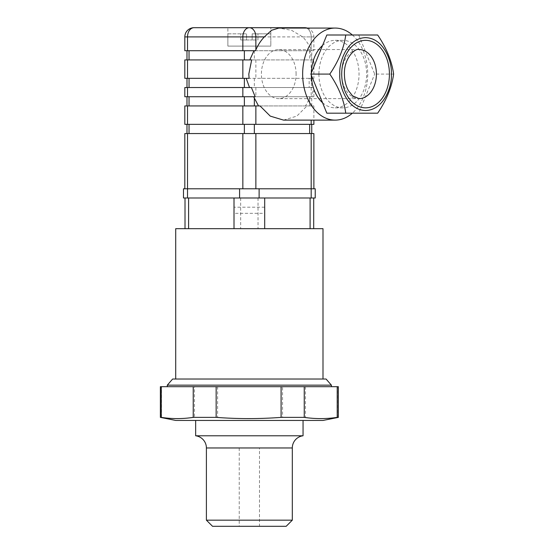 <?xml version="1.0" encoding="UTF-8"?>
<svg xmlns="http://www.w3.org/2000/svg" width="554" height="554" viewBox="0 0 554 554"><rect width="100%" height="100%" fill="white"/><g stroke="black" fill="none" stroke-linecap="round" stroke-linejoin="round"><path stroke-width="0.42" stroke-dasharray="2.77 2.08" d="M264.694 213.332L264.694 207.196L264.694 213.332L234.01 213.332L234.01 207.196L234.01 213.332M264.694 207.196L234.01 207.196M313.696 197.993L310.101 197.993L313.696 197.993M188.602 197.993L310.101 197.993L264.694 197.993L264.694 228.677L313.696 228.677L188.602 228.677L234.01 228.677L234.01 197.993L185.008 197.993L188.602 197.993L188.602 228.677L185.008 228.677L188.602 228.677M322.996 379.019L175.715 379.019L322.996 379.019M175.715 228.677L322.996 228.677M264.694 228.677L234.01 228.677M338.335 386.692L337.448 386.692L337.448 417.377L338.335 417.377M331.43 386.692L167.28 386.692L331.43 386.692M259.48 448.061L239.231 448.061L259.48 448.061L259.48 526.3L239.231 526.3L259.48 526.3M239.231 448.061L239.231 526.3M195.659 435.783L303.052 435.783M303.052 420.444L195.659 420.444L303.052 420.444M322.996 420.444L175.715 420.444M292.311 520.164L206.4 520.164M212.535 526.3L286.176 526.3M337.448 386.692L161.498 386.692L161.498 417.377L160.376 417.377M161.498 417.377C172.481 419.004 183.471 419.004 194.461 417.377L194.461 386.692M217.618 386.692L217.618 417.377L194.461 417.377M217.618 417.377C239.266 419.004 260.913 419.004 282.561 417.377L282.561 386.692M305.476 386.692L305.476 417.377L282.561 417.377M305.476 417.377C316.133 419.004 326.791 419.004 337.448 417.377M172.647 379.019L326.064 379.019M167.294 385.155L331.417 385.155M161.498 386.692L160.376 386.692M183.478 188.789L315.233 188.789M264.694 197.993L315.233 197.993M183.478 197.993L234.01 197.993M259.12 197.993L239.591 197.993L259.12 197.993L259.12 188.789M227.874 33.836L246.551 33.836L227.874 33.836L227.874 46.107L270.83 46.107L227.874 46.107L227.874 27.7M270.83 33.836L252.16 33.836L252.16 39.971L252.16 33.836L270.83 33.836L270.83 46.107L227.874 46.107L270.83 46.107L270.83 27.7M296.099 74.091A24.549 17.347 90 0 0 278.752 49.548A24.549 17.347 90 0 0 261.405 74.091A24.549 17.347 90 0 0 278.752 98.64A24.549 17.347 90 0 0 296.099 74.091M318.924 74.091A33.752 23.857 90 0 0 342.781 107.843A33.752 23.857 90 0 0 366.637 74.091A33.752 23.857 90 0 0 342.781 40.338A33.752 23.857 90 0 0 318.924 74.091M311.341 72.955A33.752 23.857 90 0 0 311.327 74.091A33.752 23.857 90 0 0 311.341 75.233M322.567 102.732A33.752 23.857 90 0 0 335.184 107.843A33.752 23.857 90 0 0 359.04 74.091A33.752 23.857 90 0 0 335.184 40.338A33.752 23.857 90 0 0 322.567 45.449M184.821 59.915L313.883 59.915L313.883 78.329L309.16 78.329L309.16 87.532L251.419 87.532M352.358 34.999A46.024 32.534 -90 0 1 367.718 74.091A46.024 32.534 -90 0 1 352.358 113.182M249.092 78.329L186.989 78.329L244.362 78.329L244.362 87.532L189.053 87.532L244.362 87.532M255.172 96.735L311.736 96.735L311.736 105.939L309.672 105.939L311.736 105.939M254.341 96.735L254.341 105.939L244.362 105.939L260.048 105.939M283.537 120.114L296.819 116.111L307.027 105.939L305.51 105.939L309.672 98.363L309.672 105.939L305.51 105.939M311.736 96.735L310.302 96.735L309.672 98.363M310.302 96.735L311.833 96.735L313.661 87.532L311.715 87.532L310.953 78.329M184.821 36.903L187.522 36.903A9.203 6.51 -90 0 1 194.032 27.7L304.679 27.7A9.203 6.51 -90 0 1 311.189 36.903A9.203 6.51 -90 0 0 306.501 28.067M307.255 28.067A9.203 9.203 0 0 1 313.883 36.903L313.883 50.712L184.821 50.712M313.883 105.939L311.189 105.939L313.883 105.939L313.883 120.114M313.883 124.352L184.821 124.352M311.736 124.352L309.672 124.352L311.736 124.352M311.736 133.556L254.341 133.556L311.736 133.556M184.821 133.556L313.883 133.556M311.189 133.556L311.189 188.789L313.883 188.789L184.821 188.789L311.189 188.789L311.189 197.993M255.498 50.712L311.736 50.712L311.722 59.915L313.592 59.915L313.883 67.962M251.682 59.915L311.736 59.915L310.039 50.712L311.736 50.712M184.821 78.329L313.883 78.329M311.715 87.276L309.16 87.532M184.821 87.532L313.883 87.532L313.883 96.735L311.833 96.735M184.821 96.735L313.883 96.735M393.624 74.091L374.684 74.091L358.729 34.999L326.825 34.999M377.669 34.999L358.729 34.999M326.825 113.182L358.729 113.182L374.684 74.091M377.669 113.182L358.729 113.182M189.053 87.532L186.989 87.532L189.053 87.532L189.053 78.329M307.027 105.939L184.821 105.939M244.362 105.939L186.975 105.939L244.362 105.939L244.362 96.735L189.039 96.735L244.362 96.735M254.341 105.939L309.672 105.939L309.672 96.735M189.039 96.735L186.975 96.735L189.039 96.735L189.039 105.939M309.16 78.329L244.362 78.329M244.362 59.915L186.975 59.915L244.362 59.915L244.362 50.712L189.039 50.712L244.362 50.712M313.883 50.712L311.556 50.712L311.189 49.818C308.952 44.742 306.127 40.442 302.713 36.903L291.529 30.283L278.849 28.067M311.556 50.712L310.039 50.712M189.039 50.712L186.975 50.712L189.039 50.712L189.039 59.915M244.362 133.556L189.039 133.556L244.362 133.556L244.362 124.352L186.975 124.352L244.362 124.352M189.039 133.556L186.975 133.556L189.039 133.556L189.039 124.352M309.672 124.352L254.341 124.352L309.672 124.352L309.672 133.556M187.522 50.712L187.522 36.903L242.846 36.903A9.203 6.51 -90 0 1 249.355 27.7A9.203 6.51 -90 0 1 255.865 36.903L255.865 50.712M246.551 39.971L252.16 39.971L246.551 39.971L246.551 33.836L240.741 33.836L246.551 33.836L246.551 39.971L240.741 39.971L246.551 39.971L246.551 33.836L246.551 39.971M257.97 33.836L252.16 33.836L257.97 33.836L257.97 39.971L252.16 39.971L257.97 39.971L257.97 33.836M252.16 39.971L252.16 33.836L252.16 39.971M240.741 39.971L240.741 33.836L240.741 39.971M310.101 197.993L310.101 228.677M258.032 197.993L258.032 228.677M240.678 197.993L240.678 228.677M206.4 447.964L292.311 447.964M187.522 133.556L187.522 197.993M239.591 188.789L239.591 197.993M278.752 49.548L359.061 49.548A24.549 17.347 90 0 0 341.707 74.091A24.549 17.347 90 0 0 359.061 98.64L278.752 98.64M242.846 50.712L242.846 36.903L313.883 36.903L311.189 36.903L311.189 50.712M311.189 120.114L311.189 124.352M309.672 50.712L309.672 59.915M311.189 59.915L311.189 78.329M311.189 87.532L311.189 96.735M302.713 36.903L311.189 36.903L311.189 49.818M255.865 133.556L255.865 188.789M242.846 133.556L242.846 188.789M254.341 124.352L254.341 133.556M255.865 105.939L255.865 124.352M242.846 105.939L242.846 124.352M187.522 105.939L187.522 124.352M187.522 87.532L187.522 96.735M255.865 87.532L255.865 96.735M242.846 87.532L242.846 96.735M254.341 78.329L254.341 87.532M187.522 59.915L187.522 78.329M255.865 59.915L255.865 78.329M242.846 59.915L242.846 78.329M254.341 50.712L254.341 59.915M342.781 107.843L335.184 107.843M342.781 40.338L335.184 40.338"/><path stroke-width="0.83" d="M313.696 197.993L313.696 228.677M322.996 379.019L322.996 228.677L175.715 228.677L175.715 379.019M313.883 188.789L313.883 133.556L311.189 133.556L311.189 188.789L315.233 188.789L315.233 197.993L234.01 197.993L234.01 228.677M264.694 197.993L264.694 228.677M161.256 386.692L338.335 386.692L338.335 417.377L322.996 420.444L175.715 420.444L160.376 417.377L161.256 417.377L161.256 386.692L160.376 386.692L160.376 417.377M331.43 386.692L331.43 385.155L167.294 385.155L172.647 379.019L326.064 379.019L331.389 385.155M167.28 386.692L167.28 385.155M337.213 386.692L337.213 417.377L338.335 417.377M337.213 417.377C326.223 419.004 315.233 419.004 304.243 417.377L304.243 386.692M281.093 386.692L281.093 417.377L304.243 417.377M281.093 417.377C259.445 419.004 237.798 419.004 216.15 417.377L216.15 386.692M193.228 386.692L193.228 417.377L216.15 417.377M193.228 417.377C182.571 419.004 171.913 419.004 161.256 417.377M292.311 520.164L286.176 526.3L212.535 526.3L206.4 520.164L292.311 520.164L292.311 447.964L206.4 447.964A12.271 12.271 0 0 0 195.659 435.783L195.659 420.444M195.659 435.783L303.052 435.783A12.271 12.271 0 0 0 292.311 447.964M206.4 520.164L206.4 447.964M303.052 435.783L303.052 420.444M187.522 197.993L183.478 197.993L183.478 188.789L187.522 188.789L187.522 197.993L234.01 197.993M311.189 197.993L311.189 188.789L187.522 188.789L187.522 133.556L184.821 133.556L184.821 188.789M270.83 27.7L227.874 27.7L270.83 27.7M339.817 74.091C338.778 84.755 346.506 110.038 365.578 110.537C384.642 110.038 392.37 84.755 391.339 74.091C392.37 63.433 384.642 38.143 365.578 37.644C346.506 38.143 338.778 63.433 339.817 74.091M345.758 34.999C343.979 47.99 338.66 61.016 329.803 74.091L329.803 74.091C338.626 87.075 343.944 100.108 345.758 113.182L377.669 113.182C386.491 100.198 391.81 87.165 393.624 74.091L393.624 74.091C391.844 61.106 386.526 48.073 377.669 34.999L326.825 34.999L310.877 74.091L326.825 113.182L345.758 113.182M311.341 75.233A33.752 23.857 90 0 0 322.567 102.732M352.358 113.182A46.024 32.534 -90 0 1 335.184 120.114A46.024 32.534 -90 0 1 302.65 74.091A46.024 32.534 -90 0 1 335.184 28.067A46.024 32.534 -90 0 1 352.358 34.999M249.092 78.329L248.801 74.091L251.682 59.915L184.821 59.915L184.821 78.329L249.092 78.329M246.198 78.329L249.508 87.532M255.172 96.735L251.419 87.532L184.821 87.532L184.821 96.735L255.172 96.735M258.524 105.939L253.642 96.735M187.522 105.939L187.522 124.352L184.821 124.352L184.821 105.939L260.048 105.939L270.255 116.111L283.537 120.114L335.184 120.114M306.501 28.067A9.203 6.51 -90 0 0 304.679 27.7A9.203 9.203 0 0 1 307.255 28.067M313.883 120.114L313.883 124.352L187.522 124.352M311.736 124.352L311.736 133.556M329.803 74.091L310.877 74.091M322.567 45.449A33.752 23.857 90 0 0 311.341 72.955M249.819 59.915L253.974 50.712M335.184 28.067L278.849 28.067L271.55 30.297L264.362 36.903C260.934 40.449 258.102 44.777 255.865 49.874L255.498 50.712L184.821 50.712L184.821 36.903L187.522 36.903A9.203 6.51 -90 0 1 194.032 27.7L304.679 27.7M264.362 36.903L255.865 36.903A9.203 6.51 -90 0 0 249.355 27.7A9.203 6.51 -90 0 0 242.846 36.903L242.846 50.712M311.189 133.556L187.522 133.556M188.602 197.993L188.602 228.677M310.101 197.993L310.101 228.677M239.591 188.789L239.591 197.993M259.12 188.789L259.12 197.993M389.427 74.091A33.752 23.857 -90 0 1 365.571 107.843A33.752 23.857 -90 0 1 341.714 74.091A33.752 23.857 -90 0 1 365.571 40.338A33.752 23.857 -90 0 1 389.427 74.091M359.061 98.64A24.549 17.347 90 0 0 376.408 74.091A24.549 17.347 90 0 0 359.061 49.548C355.197 47.879 343.896 58.253 344.408 74.091C344.484 80.427 345.814 85.918 348.397 90.565L352.545 95.842L359.061 98.64M255.865 105.939L255.865 124.352M311.189 120.114L311.189 124.352M254.341 98.314L254.341 105.939M244.362 96.735L244.362 105.939M242.846 87.532L242.846 96.735M244.362 78.329L244.362 87.532M242.846 59.915L242.846 78.329M244.362 50.712L244.362 59.915M187.522 50.712L187.522 36.903L255.865 36.903L255.865 49.874M242.846 133.556L242.846 188.789M255.865 133.556L255.865 188.789M309.672 124.352L309.672 133.556M189.039 124.352L189.039 133.556M244.362 124.352L244.362 133.556M254.341 124.352L254.341 133.556M242.846 105.939L242.846 124.352M189.039 96.735L189.039 105.939M187.522 87.532L187.522 96.735M189.053 78.329L189.053 87.532M187.522 59.915L187.522 78.329M189.039 50.712L189.039 59.915M185.008 197.993L185.008 228.677M186.975 124.352L186.975 133.556M186.975 96.735L186.975 105.939M186.989 78.329L186.989 87.532M186.975 50.712L186.975 59.915M194.032 27.7A9.203 9.203 0 0 0 184.821 36.903"/></g></svg>
